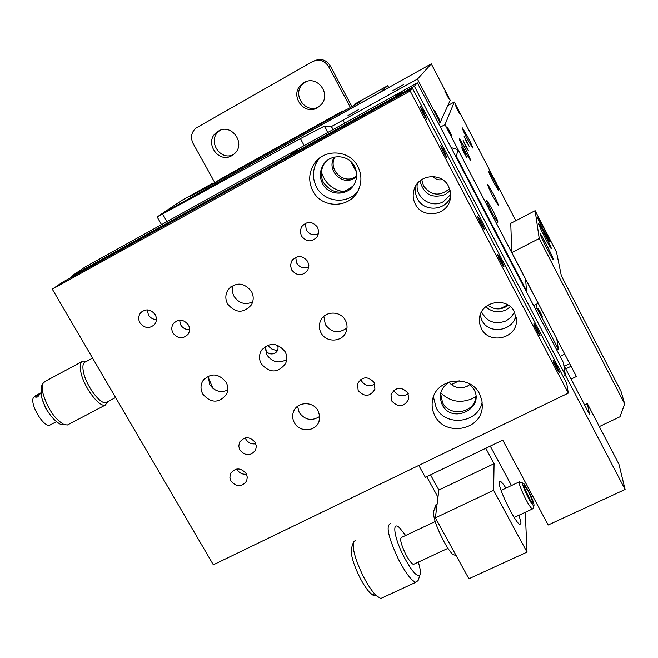 <?xml version="1.0" encoding="UTF-8"?>
<svg xmlns="http://www.w3.org/2000/svg" width="658" height="658" viewBox="0 0 658 658"><rect width="100%" height="100%" fill="white"/><g stroke="black" fill="none" stroke-linecap="round" stroke-linejoin="round"><path stroke-width="0.99" d="M305.633 81.855L302.968 83.879C291.223 94.349 305.847 114.87 319.105 106.612M317.419 107.731C304.045 116.071 289.265 95.361 301.125 84.792L303.971 82.653C316.786 74.551 331.64 93.658 321.153 104.671L317.419 107.731M220.191 130.268L218.851 131.279C206.883 140.713 220.34 161.703 233.639 154.457M231.896 155.633C218.53 163.957 203.848 142.432 216.268 132.612L218.39 131.115C231.345 122.939 246.117 143.296 234.709 153.511L231.896 155.633M350.401 107.501L328.622 66.573C324.476 60.355 319.04 58.727 312.311 61.696L195.804 128.178C191.248 132.464 190.335 137.538 193.049 143.403L214.853 182.694M351.824 106.431L330.226 65.833L328.622 66.573M314.664 60.676C321.162 58.175 326.352 59.894 330.226 65.833M309.424 130.325L347.046 109.31L340.852 112.543L343.073 110.799L221.318 178.598L209.079 186.181M291.782 140.146L291.519 139.669L312.295 128.104L309.4 130.276M291.519 139.669L288.344 142.054M209.055 186.14L288.319 142.005M213.118 182.94L190.54 196.232L205.181 188.352L350.377 107.525L360.074 101.842L362.04 100.238L354.539 104.186L387.743 85.696L380.406 92.095L162.329 213.447L182.019 200.254L213.118 182.94L213.422 183.492M388.714 87.547L387.743 85.696M63.842 424.591L60.47 424.344C51.859 419.36 45.418 409.885 41.166 395.91L41.396 386.328L43.239 383.014C42.038 385.234 41.956 388.722 43.009 393.484C47.68 408.774 54.721 419.154 64.114 424.607L67.437 424.978L68.909 424.204M107.937 401.569L105.19 405.147C99.194 407.351 84.364 387.833 81.074 373.16C79.462 366.095 80.12 362.056 83.056 361.053L86.272 361.489M92.589 358.108L85.507 361.9C82.809 362.821 82.209 366.547 83.698 373.078C86.749 386.616 100.427 404.637 105.954 402.614L107.213 401.948M51.653 416.917L45.92 408.725L42.161 399.48M81.781 361.736L45.468 381.204L43.239 383.014M40.648 392.99L35.113 395.943L33.213 397.975C30.12 405.18 43.806 427.601 49.769 425.158L50.765 424.632M35.614 396.692L38.518 394.323L40.212 393.755L37.654 396.955L35.762 397.243L35.614 396.692M466.604 142.029L464.137 136.329L469.327 146.594L466.604 142.029M457.417 109.746L455.575 105.543L459.498 113.266L457.417 109.746M449.34 132.135L447.21 127.126L449.677 131.205L451.807 136.222L449.34 132.135M465.658 146.199L463.133 140.335L468.455 150.871L465.658 146.199M464.079 153.141L461.455 147.005L464.375 151.858L466.991 157.986L464.079 153.141M464.63 150.715C460.789 143.164 459.062 139.151 459.457 138.682L465.198 148.239C469.022 155.765 470.741 159.771 470.347 160.248L464.63 150.715M467.287 139.035C463.75 132.094 462.138 128.384 462.442 127.915L467.772 136.897C471.293 143.822 472.905 147.515 472.6 147.992L467.287 139.035M492.209 213.028C488.096 204.926 486.27 200.641 486.731 200.155L492.365 209.507C496.461 217.568 498.279 221.853 497.818 222.346L492.209 213.028M492.932 196.454C489.165 189.052 487.463 185.104 487.817 184.627L493.064 193.427C496.815 200.805 498.509 204.737 498.164 205.23L492.932 196.454M493.558 182.134C490.087 175.316 488.491 171.664 488.762 171.195L493.673 179.502C497.127 186.296 498.723 189.94 498.451 190.425L493.558 182.134M533.613 305.608L538.154 303.322L445.005 124.617L454.3 102.031L515.831 220.701M447.835 105.56L454.3 102.031M440.432 127.101L445.005 124.617M403.741 84.578L392.925 90.59L403.724 84.561M448.929 99.004L444.915 91.273L448.929 99.004M439.338 119.427L434.584 110.314L439.338 119.427M358.602 109.656L347.967 115.602L358.594 109.623M417.452 79.108L431.286 63.851L161.588 213.924L157.172 216.967L300.402 138.632L324.328 126.172L331.443 126.517L417.452 79.108L440.128 122.569L438.524 123.449M431.286 63.851L450.212 100.32L440.128 122.569M556.8 350.04L558.395 349.25L556.783 338.878M535.431 309.096L537.027 308.298L558.395 349.25M536.574 304.119L537.027 308.298M537.94 308.454C539.593 312.649 541.098 315.527 542.447 317.098C540.794 312.92 539.289 310.033 537.94 308.454M569.721 363.685L564.391 366.284M560.106 356.373L564.72 354.103M550.03 241.634C549.874 239.767 538.828 218.028 537.75 217.469L537.635 217.592C537.635 219.172 548.854 241.264 549.915 241.782L550.03 241.634M551.289 248.362C551.124 246.388 539.848 224.197 538.696 223.58L538.573 223.704C538.581 225.381 550.03 247.943 551.165 248.527L551.289 248.362M553.386 259.573C553.189 257.41 541.55 234.478 540.276 233.755L540.136 233.894C540.16 235.72 551.988 259.055 553.246 259.754L553.386 259.573M571.078 379.09L576.4 376.508L511.809 252.582L510.748 223.35L535.135 210.675L539.223 238.492L511.809 252.582M565.74 368.858L571.062 366.259M599.331 426.59L619.992 416.769L624.705 403.938L621.012 391.354L561.348 275.792L556.528 252.179L535.135 210.675M539.223 238.492L624.705 403.938M189.57 329.543C185.77 329.765 182.817 328.227 180.728 324.937L179.552 320.158M188.369 324.912C190.03 328.128 189.956 331.213 188.139 334.165C182.965 339.306 177.923 338.944 173.013 333.08C171.294 329.773 171.409 326.615 173.358 323.613C178.557 318.669 183.557 319.105 188.369 324.912M434.963 415.84C444.964 436.698 480.825 430.521 482.248 407.491L481.96 400.525L479.592 393.912C469.993 373.686 435.563 378.473 432.528 400.27C431.533 405.715 432.347 410.905 434.963 415.84M433.416 396.98L436.221 407.804C445.515 427.149 478.489 423.168 482.207 402.071M312.871 190.952C321.737 209.005 350.245 208.611 358.322 190.178C361.933 182.233 361.768 174.329 357.829 166.458C349.53 149.432 323.267 148.297 313.792 164.451C308.692 173.103 308.388 181.937 312.871 190.952M319.632 158.06L317.427 160.996C312.427 169.484 312.122 178.154 316.514 187.004C324.131 202.236 346.947 204.844 357.565 191.618M322.593 183.689C328.811 196.38 348.789 196.249 354.67 183.409C357.368 177.701 357.294 172.001 354.456 166.318C348.526 154.153 329.707 153.495 323.103 165.166C319.648 171.236 319.475 177.413 322.593 183.689M353.42 185.523C342.514 195.13 332.553 194.176 323.53 182.653C320.43 176.41 320.602 170.266 324.04 164.229L326.179 161.424M156.407 319.566C152.96 319.459 150.295 317.913 148.428 314.911L147.244 309.844M155.181 314.614C156.941 318.028 156.793 321.244 154.745 324.262C149.58 329.008 144.645 328.523 139.94 322.807C138.139 319.311 138.328 316.029 140.508 312.961C145.698 308.405 150.583 308.956 155.181 314.614M255.83 443.722C251.619 444.43 248.329 442.982 245.96 439.38L245.294 437.899M255.222 442.406L256.349 446.182L255.658 449.973C250.764 456.224 245.516 456.265 239.907 450.105L238.764 446.223L239.545 442.34C244.488 436.27 249.711 436.287 255.222 442.406M246.511 474.163C242.522 474.599 239.422 473.127 237.225 469.746L236.839 468.981M246.182 473.546L247.309 477.256L246.651 480.973C241.823 487.175 236.609 487.224 231.007 481.113L229.864 477.305L230.604 473.505C235.482 467.46 240.68 467.476 246.182 473.546M408.256 393.747C402.852 397.21 398.23 396.371 394.372 391.23L393.903 390.21M407.894 393.007L408.741 399.085C404.119 407.179 398.46 407.828 391.765 401.043L390.975 394.701C395.705 386.822 401.347 386.262 407.894 393.007M374.83 384.025C369.557 386.937 365.132 385.942 361.571 381.048L360.847 379.312M374.188 382.553L374.928 389.158C370.141 396.79 364.557 397.267 358.174 390.605L357.5 383.746C362.369 376.327 367.937 375.932 374.188 382.553M308.808 266.901C303.815 268.892 299.777 267.642 296.692 263.126L295.689 257.319M307.714 261.391L308.865 265.676L307.886 269.961C302.598 276.327 297.186 276.319 291.65 269.936L290.491 265.495L291.617 261.078C296.964 254.975 302.335 255.082 307.714 261.391M318.562 233.68C313.488 235.811 309.383 234.577 306.241 229.963L305.411 223.235M317.608 227.29L318.76 231.698L317.699 236.09C312.328 242.448 306.891 242.415 301.397 236.008L300.237 231.419L301.463 226.887C306.891 220.825 312.27 220.956 317.608 227.29M227.717 390.095C220.422 393.048 214.426 391.214 209.746 384.593L208.158 376.113M226.015 382.068C228.277 386.336 228.367 390.539 226.294 394.677C218.662 403.444 210.823 403.247 202.787 394.084C200.427 389.635 200.41 385.275 202.73 381.007C210.461 372.667 218.226 373.02 226.015 382.068M252.672 301.899C245.154 305.18 238.969 303.371 234.133 296.47C232.2 292.859 231.871 289.15 233.154 285.358M251.422 291.346C253.791 295.952 253.782 300.459 251.397 304.868C243.46 313.57 235.531 313.29 227.627 304.012C225.135 299.176 225.25 294.48 227.964 289.931C235.992 281.747 243.814 282.224 251.422 291.346M286.682 359.515C278.885 363.808 272.297 362.287 266.926 354.942L265.388 346.379M285.021 351.536C287.127 355.542 287.299 359.564 285.547 363.594C277.882 373.283 269.78 373.366 261.259 363.833C259.038 359.613 258.939 355.41 260.955 351.232C268.76 342.02 276.779 342.127 285.021 351.536M347.021 327.84C338.854 333.853 331.632 332.792 325.365 324.633L323.835 316.35M345.368 320.306C347.284 323.991 347.556 327.75 346.19 331.591C342.678 342.209 326.097 343.032 321.063 332.882C319.015 328.967 318.817 325.003 320.462 320.972C324.353 310.831 340.457 310.37 345.368 320.306M319.747 416.415C311.834 421.433 304.991 420.133 299.209 412.517L297.548 406.323M318.085 410.773L319.722 416.103L318.998 421.531C315.708 431.854 299.365 432.602 294.365 422.707C292.391 419.006 292.136 415.247 293.616 411.439C297.219 401.503 313.192 401.043 318.085 410.773M448.591 186.411L450.582 192.835L450.171 199.555C446.922 215.873 422.37 219.015 415.346 204.112C412.92 199.341 412.541 194.39 414.203 189.265C418.644 174.107 441.896 172.116 448.591 186.411M450.64 196.808C445.581 210.963 423.842 212.189 417.468 198.757C415.313 194.546 414.82 190.121 415.988 185.498M480.949 223.942L484.165 229.19C484.527 228.959 483.515 226.508 481.138 221.836L477.905 216.581C477.552 216.803 478.563 219.262 480.949 223.942M443.574 152.524L447.037 158.159L444.092 151.036L440.621 145.385L443.574 152.524M423.135 113.472L426.746 119.328L423.842 112.321L420.223 106.456L423.135 113.472M500.812 261.9L503.905 266.942C504.258 266.712 503.238 264.22 500.82 259.466L497.719 254.407C497.358 254.638 498.386 257.13 500.812 261.9M537.142 331.319L540.012 336.024C540.374 335.786 539.313 333.211 536.838 328.309L533.951 323.596C533.589 323.835 534.65 326.409 537.142 331.319M556.446 368.225L559.21 372.749C559.571 372.502 558.494 369.886 555.977 364.902L553.205 360.362C552.843 360.609 553.921 363.232 556.446 368.225M514.49 311.958L516.464 321.186C516.209 338.903 488.861 344.595 481.393 328.613L479.624 323.497L479.501 318.085C480.883 301.117 507.285 296.413 514.49 311.958M515.831 315.297C513.454 331.328 488.721 334.922 481.895 320.339L480.143 315.19M52.295 289.15L410.189 91.018L568.315 393.106L213.34 564.803L52.295 289.15L62.814 282.052L412.484 88.386L410.189 91.018M412.484 88.386L566.719 383.31L568.315 393.106M450.097 381.656C440.802 387.291 438.187 395.014 442.258 404.826C451.98 424.665 485.11 408.528 473.892 389.24L469.072 383.614M475.882 397.087C474.591 413.166 449.554 417.312 442.563 402.704L440.613 393.418M334.453 157.065L334.322 157.278C326.039 169.476 341.502 186.049 354.004 178.45L356.587 176.665M356.628 176.138L354.983 177.175C342.966 184.479 327.758 169.164 334.971 156.958M514.507 311.991L511.126 317.148L506.125 320.865C495.161 324.896 486.969 321.902 481.533 311.9M510.378 306.768L505.994 309.902C498.484 313.159 491.748 312.098 485.777 306.71M440.761 392.81C449.875 401.619 460.353 403.568 472.189 398.658L475.866 396.461M395.672 96.101L402.153 92.243L395.672 96.101M290.713 154.268L297.432 150.263L290.713 154.268M208.06 376.87L212.921 388.368M450.705 194.513L443.36 201.685C431.237 208.759 414.861 197.416 417.312 183.615M450.195 190.68L445.31 194.513C431.993 198.897 423.563 194.34 420.034 180.843M71.903 277.018L71.442 276.237L414.367 86.239L565.419 375.274L563.108 376.401L565.419 375.274L563.758 365.067L589.568 414.491L587.347 403.609L584.575 404.941M418.809 465.42L425.348 477.338L502.728 440.12L548.188 524.994L625.1 489.486L565.419 375.274L563.355 362.591L417.328 82.842L85.104 267.025L71.442 276.237M417.328 82.842L414.367 86.239M321.4 172.001C324.937 183.113 332.372 189.677 343.706 191.717M265.223 348.798C266.984 353.371 270.158 354.884 274.756 353.338C277.841 351.364 278.745 348.625 277.462 345.121M267.041 352.088L265.503 349.743L267.041 352.088M470.051 384.412L467.172 386.295C460.098 389.166 454.036 387.809 448.97 382.24M277.314 350.854L271.836 349.02L267.378 345.327M459.136 380.785L451.355 384.634M350.837 161.588L356.389 171.952M451.125 147.598L458.075 149.687L456.315 156.234L455.509 155.987M458.075 149.687L525.602 279.239L526.523 290.762L456.315 156.234M526.26 291.535L526.523 290.762M507.754 304.876L499.94 308.816M421.745 179.585L423.53 185.827C431.13 195.771 439.815 196.717 449.587 188.657M487.825 305.205C494.594 310.099 501.437 310.115 508.354 305.246M442.373 179.552C438.631 180.415 435.514 179.395 433.022 176.508M437.109 504.086L435.818 504.875L436.164 511.628M456.167 555.64L452.663 554.373C450.138 551.823 447.201 547.514 443.87 541.46C436.303 526.737 432.906 516.703 433.663 511.373L435.654 505.369M405.649 535.48L399.727 527.979C391.666 519.878 393.879 537.273 403.667 556.265C411.818 571.432 417.271 577.601 420.034 574.771C420.84 572.616 420.256 568.405 418.299 562.138M418.126 580.504L415.782 582.314C411.382 580.669 405.616 573.011 398.477 559.358C388.352 537.528 385.67 525.643 390.416 523.702M532.914 508.65L532.33 509.004C530.792 507.976 528.349 504.234 525.018 497.761C520.108 487.545 518.34 482.166 519.73 481.64M524.122 487.479L531.031 501.7M414.359 563.972L413.454 564.391C411.431 563.626 408.774 560.09 405.476 553.773C400.796 543.714 399.546 538.236 401.717 537.331L435.177 521.539M529.155 492.225L523.743 483.4C521.555 482.067 522.806 486.361 527.494 496.272C530.899 502.802 533.054 505.912 533.983 505.591C534.255 503.831 532.643 499.373 529.155 492.225M355.962 540.086L353.519 541.822C352.178 548.459 355.369 559.826 363.084 575.931C367.732 584.995 372.173 591.608 376.401 595.753L380.785 598.492L383.022 597.464M376.039 595.613L373.892 595.786L370.816 593.639C367.23 590.136 363.471 584.559 359.556 576.918C353.058 563.355 350.377 553.74 351.52 548.081L353.404 542.184M527.658 495.861C522.263 483.186 522.707 482.108 528.991 492.62C534.403 505.278 533.959 506.356 527.658 495.861M519.039 515.198L521.013 523.011L519.943 524.459C515.642 523.571 498.493 488.91 499.142 482.429L500.17 481.195C501.421 481.763 503.337 484.074 505.928 488.154M430.546 474.837L438.87 490.037L435.382 517.854L468.907 578.76L527.017 552.111L493.632 490.325L494.076 463.676L485.785 448.279M525.273 512.294L527.017 552.111M435.382 517.854L493.632 490.325M438.87 490.037L494.076 463.676M490.276 446.116L511.472 485.538M625.1 489.486L618.907 464.112L587.347 403.609M162.674 214.097L166.943 221.656M332.997 129.593L331.361 126.533M324.534 126.13L327.906 132.423M343.122 120.365L344.611 123.153M304.161 145.583L300.402 138.632M301.125 84.792L302.968 83.879M216.268 132.612L218.851 131.279M437.973 497.209L426.713 476.68M60.47 424.344L64.114 424.607M105.19 405.147L67.437 424.978M105.954 402.614L115.619 397.531M49.769 425.158L56.284 421.729M157.172 216.967L161.523 224.658M331.443 126.517L333.071 129.552M327.733 132.513L324.328 126.172M482.388 404.629L482.248 407.491M516.308 317.526L516.464 321.186M415.338 186.633L414.203 189.265M293.616 411.439L294.291 410.074M320.462 320.972L321.523 319.015M260.955 351.232L262.402 349.036M227.964 289.931L230.645 286.954M202.73 381.007L204.399 378.811M301.463 226.887L303.428 224.518M291.617 261.078L293.188 259.03M357.5 383.746L357.689 383.227M230.604 473.505L231.114 472.584M239.545 442.34L240.137 441.321M140.508 312.961L142.49 311.168M324.04 164.229L323.103 165.166M317.427 160.996L313.792 164.451M173.358 323.613L175.086 321.836M452.663 554.373L456.183 555.64M519.178 481.903L501.108 490.424M522.616 483.013L520.552 482.314M370.816 593.639L376.401 595.753M415.782 582.314L380.785 598.492M533.983 505.591L532.824 508.93M532.33 509.004L514.186 517.459M447.958 548.32L413.454 564.391M420.034 574.771L417.912 581.146M499.241 481.64L500.17 481.195"/></g></svg>
